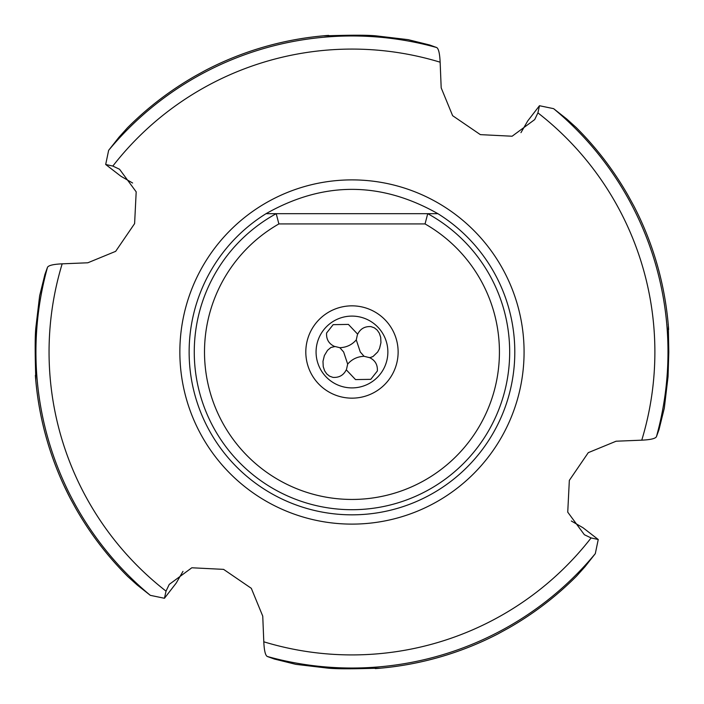 <?xml version="1.0" encoding="UTF-8"?>
<svg xmlns="http://www.w3.org/2000/svg" width="704" height="704" viewBox="0 0 704 704"><rect width="100%" height="100%" fill="white"/><g stroke="black" fill="none" stroke-linecap="round" stroke-linejoin="round"><path stroke-width="1.06" d="M514.8 352A162.835 162.835 0 0 1 351.965 514.835A162.835 162.835 0 0 1 266.042 213.682C323.33 181.262 380.609 181.262 437.888 213.682A162.835 162.835 0 0 1 514.8 352M437.888 213.682L266.042 213.682M278.881 223.934L425.049 223.934L427.724 213.682A157.705 157.705 0 0 1 351.965 509.705A157.705 157.705 0 0 1 276.214 213.682L278.881 223.934A147.444 147.444 0 0 0 351.965 499.444A147.444 147.444 0 0 0 425.049 223.934M305.809 352A46.156 46.156 0 0 0 351.965 398.156A46.156 46.156 0 0 0 398.13 352A46.156 46.156 0 0 0 351.965 305.844A46.156 46.156 0 0 0 305.809 352M316.07 352A35.904 35.904 0 0 1 351.965 316.096A35.904 35.904 0 0 1 387.869 352A35.904 35.904 0 0 1 351.965 387.904A35.904 35.904 0 0 1 316.07 352A35.904 35.904 0 0 1 351.965 316.096A35.904 35.904 0 0 1 387.869 352A35.904 35.904 0 0 1 351.965 387.904A35.904 35.904 0 0 1 316.07 352M347.67 364.109L343.649 352L339.865 347.706L334.171 346.289C328.742 343.614 326.216 339.187 326.577 333.018L333.159 324.658L348.41 324.412L357.676 334.198C360.351 328.777 364.778 326.242 370.946 326.603L374.352 327.826L377.186 330.088L379.324 333.212L380.706 337.383L380.943 342.672L379.562 348.445L377.687 352L372.997 356.532L369.767 357.711L364.074 356.294C357.43 356.576 351.956 359.181 347.67 364.109L346.553 369.151M334.814 346.579L330.942 347.468L327.536 350.319L324.377 355.555L322.986 361.328L323.233 366.617L324.614 370.788L326.744 373.912L329.586 376.174L332.992 377.397C339.161 377.758 343.578 375.223 346.262 369.802L355.52 379.588L370.77 379.342L377.362 370.982C377.722 364.813 375.197 360.386 369.767 357.711L369.125 357.421M339.865 347.706C346.509 347.424 351.974 344.819 356.268 339.891L357.386 334.84M356.268 339.891L360.29 352L364.074 356.294M668.237 329.815L668.307 325.345A317.46 317.46 0 0 0 633.943 206.149L628.153 195.58C613.87 170.535 596.534 147.822 576.127 127.459L566.755 119.02L553.617 108.662A316.034 316.034 0 0 1 656.436 436.691C655.424 438.601 650.531 439.754 641.766 440.167L616.106 441.214L588.28 452.654L569.334 480.383L567.741 512.151L584.373 534.732L591.096 537.935L598.242 539.51L582.991 527.736L571.314 520.995M267.274 656.471L274.296 659.014L295.786 664.338L327.413 668.087C343.754 669.865 387.086 667.603 378.752 668.325L378.62 668.342A317.46 317.46 0 0 0 497.825 633.97L508.394 628.188C533.438 613.906 556.142 596.561 576.514 576.162L584.945 566.782L595.302 553.652A316.034 316.034 0 0 1 267.274 656.471C265.364 655.433 264.202 650.54 263.798 641.802L262.75 616.141L251.31 588.315L223.59 569.369L191.822 567.776L169.242 584.408L166.03 591.131L164.454 598.277L176.238 583.026L182.978 571.349M656.436 436.691L658.988 429.678L664.303 408.188L668.061 376.552L668.8 352L668.298 325.222A317.46 317.46 0 0 0 633.45 205.216M668.114 324.474L668.307 325.345M520.96 132.651L527.701 120.974L539.475 105.723L537.909 112.869A302.914 302.914 0 0 1 641.766 440.167M35.825 379.526L35.64 378.778C36.362 387.112 34.1 343.79 35.878 327.448L39.635 295.812L44.95 274.322L47.494 267.309C48.514 265.399 53.398 264.246 62.172 263.833L87.824 262.786L115.658 251.346L134.605 223.617L136.189 191.849L119.566 169.268L112.834 166.065A302.914 302.914 0 0 1 440.141 62.198L441.188 87.859L452.619 115.685L480.348 134.631L512.116 136.224L534.697 119.592L537.909 112.869M440.141 62.198C439.727 53.46 438.574 48.567 436.665 47.529L429.642 44.986L408.153 39.662L376.517 35.913C360.166 34.135 316.862 36.397 325.186 35.675L328.645 35.394A317.46 317.46 0 0 0 218.434 63.985L218.205 64.09A317.46 317.46 0 0 0 217.774 64.293L217.122 64.601M324.438 35.86L325.186 35.675A317.46 317.46 0 0 0 205.181 70.514L195.545 75.812C170.5 90.094 147.796 107.439 127.424 127.838L118.994 137.218L108.636 150.348L105.688 164.49L120.938 176.264L132.616 183.005M325.318 35.658A317.46 317.46 0 0 0 206.114 70.03L205.181 70.514M213.013 66.563L213.99 66.088M215.424 65.402L216.304 64.979M218.504 63.95L218.416 63.994A317.46 317.46 0 0 1 328.645 35.394M218.126 64.134L217.624 64.363M217.034 64.645A317.46 317.46 0 0 0 216.33 64.97A317.46 317.46 0 0 1 217.034 64.645L216.278 64.997A317.46 317.46 0 0 0 215.477 65.375L214.386 65.903A317.46 317.46 0 0 0 213.127 66.51L211.737 67.188M209.713 68.191L208.683 68.71M112.834 166.065L105.688 164.49M70.488 498.784A317.46 317.46 0 0 1 35.64 378.778L35.622 378.655A317.46 317.46 0 0 0 69.995 497.851L75.786 508.42C90.059 533.465 107.404 556.178 127.811 576.541L137.183 584.98L150.313 595.338L164.454 598.277M379.5 668.14L378.752 668.325A317.46 317.46 0 0 0 498.758 633.486M638.59 215.503L638.07 214.421A317.46 317.46 0 0 0 637.41 213.048L637.877 214.016M638.563 215.459L638.986 216.339M639.373 217.158L639.672 217.809M639.602 217.65L639.839 218.152A317.46 317.46 0 0 1 639.874 218.231L640.015 218.539A317.46 317.46 0 0 1 668.571 328.68L668.633 329.525M639.329 217.061L638.968 216.304M637.463 213.154L636.777 211.763M635.774 209.739L635.254 208.718M378.62 668.342L375.285 668.606A317.46 317.46 0 0 0 485.426 640.05L485.522 640.006M488.462 638.625L489.553 638.097A317.46 317.46 0 0 0 490.917 637.437L489.949 637.912M488.514 638.598L487.626 639.021M486.816 639.399L486.156 639.707M486.314 639.637L485.813 639.866A317.46 317.46 0 0 1 485.734 639.91L485.496 640.015M486.904 639.355L487.661 639.003M490.811 637.49L492.202 636.812M494.226 635.809L495.255 635.29M35.622 378.655L35.367 375.32A317.46 317.46 0 0 0 66.44 490.758M69.995 497.851L63.923 485.461M595.302 553.652L598.242 539.51M553.617 108.662L539.475 105.723M524.075 352A172.11 172.11 0 0 1 351.965 524.11A172.11 172.11 0 0 1 179.854 352A172.11 172.11 0 0 1 351.965 179.89A172.11 172.11 0 0 1 524.075 352M62.172 263.833A302.914 302.914 0 0 0 166.03 591.131M263.798 641.802A302.914 302.914 0 0 0 591.096 537.935M108.636 150.348A316.034 316.034 0 0 1 436.665 47.529M150.313 595.338A316.034 316.034 0 0 1 47.494 267.309M216.278 64.997A317.46 317.46 0 0 0 215.477 65.375M214.386 65.903A317.46 317.46 0 0 0 213.127 66.51"/></g></svg>
